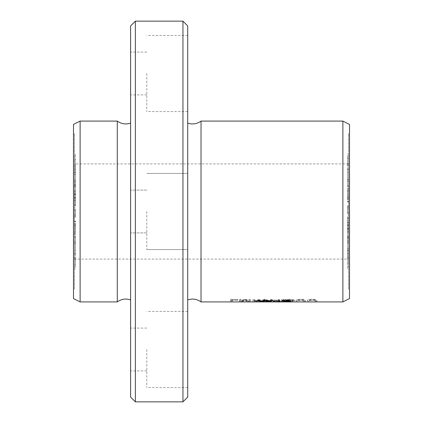<?xml version="1.0" encoding="UTF-8"?>
<svg xmlns="http://www.w3.org/2000/svg" width="423" height="423" viewBox="0 0 423 423"><rect width="100%" height="100%" fill="white"/><g stroke="black" fill="none" stroke-linecap="round" stroke-linejoin="round"><path stroke-width="0.32" stroke-dasharray="2.12 1.59" d="M182.948 21.15L182.948 401.85M135.36 401.85L135.36 21.15M130.601 25.909L130.601 397.091M130.601 73.496L130.601 52.082L130.601 73.496M130.601 349.504L130.601 328.089L130.601 349.504M130.601 211.5L130.601 190.086L130.601 211.5M130.601 299.875L130.601 123.125L130.601 299.875M348.552 227.934L348.552 218.173L348.552 227.934L347.6 227.934L347.6 215.46L348.552 215.46L348.552 218.173L347.6 218.173L347.6 227.934M348.552 231.201L348.552 220.928L348.552 238.635L348.552 231.201L347.6 231.201L347.6 238.635L347.6 220.928L347.6 231.201M348.552 230.852L347.6 230.836L348.552 230.852M348.552 220.928L347.6 220.938L348.552 220.928M348.552 229.34L347.6 229.34L348.552 229.345M348.552 213.901L348.552 205.705L348.552 213.901L347.6 213.901L347.6 205.705L347.6 213.901L348.552 213.911M348.552 174.117L348.552 167.455L347.6 167.455L347.6 174.117L347.6 165.615L348.552 165.615L348.552 174.117L347.6 174.117M348.552 181.451L348.552 168.021L348.552 172.632L347.6 172.632L347.6 168.021L347.6 181.451L347.6 169.015L348.552 169.015L348.552 181.451L347.6 181.451M348.552 212.097L348.552 206.715L348.552 212.156L347.6 212.156L347.6 206.715L347.6 212.097M348.552 186.247L348.552 179.759L348.552 186.247L348.552 179.759L348.552 186.247L347.6 186.247L347.6 179.759L347.6 186.247M348.552 259.088L348.552 163.913L348.552 259.088L74.448 259.088L74.448 163.913L74.448 259.088M348.552 289.068L348.552 133.932L348.552 289.068L349.504 289.068L349.504 133.932L349.504 289.068M348.552 242.797L348.552 228.372L348.552 242.797L347.6 242.797L347.6 228.372L347.6 242.797M348.552 164.811L348.552 155.828L347.6 155.828L347.6 164.811L347.6 154.041L348.552 154.041L348.552 164.811L347.6 164.811M348.552 170.432L348.552 155.437L348.552 163.669L347.6 163.669L347.6 155.437L347.6 170.432L347.6 158.228L348.552 158.228L348.552 170.432L347.6 170.432M348.552 259.595L348.552 240.084L348.552 259.595L347.6 259.595L347.6 240.084L347.6 259.595M348.552 201.433L348.552 188.679L347.6 188.679L347.6 191.561L347.6 189.774L348.552 189.774L348.552 201.433L347.6 201.433L347.6 191.561L347.6 201.433M348.552 268.705L348.552 256.37L348.552 268.705L347.6 268.705L347.6 256.37L347.6 268.705M348.552 194.559L348.552 202.014L348.552 194.559L347.6 194.559L347.6 202.014L347.6 194.559M342.879 121.084L342.879 301.916M201.031 121.084L201.031 301.916M230.662 300.235L237.8 300.235L232.174 300.483L232.174 301.721L230.662 301.721L230.662 299.262L230.662 300.769L232.174 300.769L232.174 299.516L237.8 299.516L230.662 299.262M262.635 300.235L264.148 300.235L264.148 301.017L271.355 301.44L262.635 301.721L262.635 299.262L262.635 300.769L271.355 300.483L264.148 300.055L264.148 299.262L262.635 299.262M292.235 301.699L288.126 301.647L286.889 301.15L288.026 300.42L291.035 300.198L293.652 300.547L294.197 300.848L294.218 301.398L292.235 301.699L292.235 300.742L294.271 300.393L294.001 299.738L289.184 299.278L287.323 299.695L286.905 300.113L287.169 300.515L292.235 300.742M279.656 301.372L281.903 301.52L281.903 300.235L283.304 300.235L283.304 301.726L279.635 301.514M315.357 301.721L315.357 301.044C314.77 300.425 312.893 300.309 309.726 300.69L309.398 301.721L307.886 301.721C308.33 301.578 306.025 300.325 312.005 300.198C318.556 300.166 316.621 301.578 316.869 301.721L315.357 301.721L315.357 300.769L316.869 300.769C316.785 300.626 318.392 299.098 311.518 299.23C307.775 299.78 306.564 300.293 307.886 300.769L309.398 300.769L309.81 299.695C313.009 299.347 314.855 299.473 315.357 300.081L315.357 300.769M272.549 300.838L276.864 300.838L272.549 301.044L272.549 299.87L276.864 300.081L272.549 299.87M239.55 300.235L241.01 300.235L241.01 301.594L244.314 300.235L245.673 300.235L248.994 301.578L248.994 300.235L250.453 300.235L250.453 301.721L248.417 301.721L245.076 300.536L241.829 301.721L239.55 301.721L239.55 299.262L239.55 300.769L241.829 300.769L245.076 299.574L248.417 300.769L250.453 300.769L250.453 299.262L248.994 299.262L248.994 300.621L245.673 299.262L244.314 299.262L241.01 300.637L241.01 299.262L239.55 299.262M303.83 301.721L303.83 301.044C303.249 300.425 301.372 300.309 298.204 300.69L297.877 301.721L296.359 301.721C296.809 301.578 294.503 300.325 300.478 300.198C307.035 300.166 305.094 301.578 305.348 301.721L303.83 301.721L303.83 300.769L305.348 300.769C305.263 300.626 306.865 299.098 299.997 299.23C296.253 299.78 295.043 300.293 296.359 300.769L297.877 300.769L298.284 299.695C301.483 299.347 303.333 299.473 303.83 300.081L303.83 300.769M252.97 300.235L254.477 300.235L254.477 301.091L259.838 301.091L254.477 301.266L254.477 301.62L260.674 301.62L252.97 301.721L252.97 299.262L252.97 300.769L260.674 300.769L254.477 300.668L254.477 300.309L259.838 300.129L254.477 300.129L254.477 299.262L252.97 299.262M74.448 258.189L74.448 267.172L75.4 267.172L75.4 258.189L75.4 268.959L74.448 268.959L74.448 258.189L75.4 258.189M74.448 252.568L74.448 267.563L74.448 259.331L75.4 259.331L75.4 267.563L75.4 252.568L75.4 264.772L74.448 264.772L74.448 252.568L75.4 252.568M74.448 221.567L74.448 234.321L75.4 234.321L75.4 231.439L75.4 233.226L74.448 233.226L74.448 221.567L75.4 221.567L75.4 231.439L75.4 221.567M74.448 180.203L74.448 194.628L74.448 180.203L75.4 180.203L75.4 194.628L75.4 180.203M74.448 154.295L74.448 166.63L74.448 154.295L75.4 154.295L75.4 166.63L75.4 154.295M74.448 210.903L74.448 216.285L74.448 210.844L75.4 210.844L75.4 216.285L75.4 210.903M74.448 228.441L74.448 220.986L74.448 228.441L75.4 228.441L75.4 220.986L75.4 228.441M74.448 236.753L74.448 243.241L74.448 236.753L74.448 243.241L74.448 236.753L75.4 236.753L75.4 243.241L75.4 236.753M74.448 289.068L74.448 133.932L74.448 289.068L73.496 289.068L73.496 133.932L73.496 289.068M74.448 209.099L74.448 217.295L74.448 209.099L75.4 209.099L75.4 217.295L75.4 209.099L74.448 209.089M74.448 163.405L74.448 182.916L74.448 163.405L75.4 163.405L75.4 182.916L75.4 163.405M74.448 191.799L74.448 202.072L74.448 184.365L74.448 191.799L75.4 191.799L75.4 184.365L75.4 202.072L75.4 191.799M74.448 192.148L75.4 192.164L74.448 192.148M74.448 202.072L75.4 202.062L74.448 202.072M74.448 193.66L75.4 193.66L74.448 193.655M74.448 195.066L74.448 204.827L74.448 195.066L75.4 195.066L75.4 207.54L74.448 207.54L74.448 204.827L75.4 204.827L75.4 195.066M74.448 248.883L74.448 255.545L75.4 255.545L75.4 248.883L75.4 257.385L74.448 257.385L74.448 248.883L75.4 248.883M74.448 241.549L74.448 254.979L74.448 250.368L75.4 250.368L75.4 254.979L75.4 241.549L75.4 253.985L74.448 253.985L74.448 241.549L75.4 241.549M187.706 397.091L187.706 25.909M187.706 299.875L187.706 123.125L187.706 299.875M187.706 211.5L187.706 173.43L187.706 211.5M187.706 349.504L187.706 311.434L187.706 349.504M187.706 73.496L187.706 35.426L187.706 73.496M146.781 73.496L146.781 111.566L146.781 73.496M146.781 349.504L146.781 387.574L146.781 349.504M146.781 211.5L146.781 249.57L146.781 211.5M349.504 124.436L349.504 298.564M117.277 121.084L117.277 301.916M80.121 121.084L80.121 301.916M73.496 124.436L73.496 298.564M74.448 210.813L75.4 210.813M74.448 214.07L75.4 214.07M74.448 215.402L75.4 215.402M74.448 217.295L75.4 217.295M74.448 164.854L75.4 164.854M74.448 172.119L75.4 172.119M74.448 174.371L75.4 174.371M74.448 170.136L75.4 170.136M74.448 180.901L75.4 180.901M74.448 182.916L75.4 182.916M74.448 174.202L75.4 174.202M74.448 172.758L75.4 172.758M74.448 180.05L75.4 180.05M74.448 169.475L75.4 169.475M74.448 168.121L75.4 168.121M74.448 172.267L75.4 172.267M74.448 184.365L75.4 184.365M74.448 186.231L75.4 186.231M74.448 194.342L75.4 194.342M74.448 200.639L75.4 200.639M74.448 200.232L75.4 200.232M74.448 200.317L75.4 200.317M348.552 241.057L347.6 241.057M348.552 237.245L347.6 237.245M348.552 228.372L347.6 228.372M348.552 229.028L347.6 229.028M348.552 236.161L347.6 236.161M348.552 237.879L347.6 237.879M348.552 231.704L347.6 231.704M348.552 232.359L347.6 232.359M348.552 238.535L347.6 238.535M75.4 233.993L74.448 233.951L75.4 233.993L75.4 241.623L74.448 241.623L74.448 233.993L74.448 241.581L75.4 241.581L75.4 233.993M273.316 300.616L273.316 301.567L273.321 300.605L278.085 300.6M278.085 300.827L273.321 300.605M274.686 301.546L274.686 300.589M277.361 301.705L277.361 300.753M278.085 300.457L278.085 299.489L279.603 299.489L279.603 300.573M278.112 300.457L278.085 299.489M279.603 300.457L279.603 299.489M264.148 301.62L269.795 301.451L264.148 301.197L264.148 301.62L264.148 300.24L269.8 300.478L264.148 300.668M264.148 301.197L264.148 300.24M264.148 300.235L264.148 299.262M262.635 301.721L262.635 300.769M268.684 301.715L268.684 300.758M264.148 301.017L264.148 300.055M237.8 300.235L237.8 299.262M230.662 301.721L230.662 300.769M232.174 301.721L232.174 300.769M232.174 300.483L232.174 299.516M237.8 300.483L237.8 299.516M348.552 169.295L347.6 169.295M348.552 258.146L347.6 258.146M348.552 250.881L347.6 250.881M348.552 248.629L347.6 248.629M348.552 252.864L347.6 252.864M348.552 242.099L347.6 242.099M348.552 240.084L347.6 240.084M348.552 248.798L347.6 248.798M348.552 250.242L347.6 250.242M348.552 242.95L347.6 242.95M348.552 253.525L347.6 253.525M348.552 254.879L347.6 254.879M348.552 250.733L347.6 250.733M347.6 189.007L348.552 189.049L347.6 189.007L347.6 181.377L348.552 181.377L348.552 189.007L348.552 181.419L347.6 181.419L347.6 189.007M289.062 300.616L288.338 300.193L289.512 299.516L292.245 299.616L292.906 300.193L291.986 300.637L289.062 300.616L289.062 301.573L292.727 301.435L292.467 300.653L290.485 300.415L288.507 300.806L288.491 301.414L289.062 301.573M74.448 225.348L75.4 225.348M74.448 226.728L75.4 226.728M74.448 224.317L75.4 224.317M74.448 221.351L75.4 221.351M74.448 220.986L75.4 220.986M74.448 224.243L75.4 224.243M74.448 216.285L75.4 216.285M74.448 210.844L75.4 210.844M74.448 216.227L75.4 216.227M348.552 206.715L347.6 206.715M348.552 212.156L347.6 212.156M348.552 206.773L347.6 206.773M283.304 301.726L283.304 299.262L281.903 299.262L281.903 300.568L279.101 300.388L283.304 300.769M283.304 300.235L283.304 299.262M281.903 300.235L281.903 299.262M281.903 301.52L281.903 300.568M279.101 300.769L279.101 300.388M279.101 301.488L279.101 300.536M282.4 301.726L282.4 300.769M315.357 301.044L315.357 300.081M316.869 301.721L316.869 300.769M307.886 301.721L307.886 300.769M309.398 299.484L309.398 300.769M348.552 179.965L347.6 179.965M74.448 159.868L75.4 159.868M74.448 165.451L75.4 165.451M74.448 166.63L75.4 166.63M74.448 156.79L75.4 156.79M74.448 161.179L75.4 161.179M348.552 212.187L347.6 212.187M348.552 208.93L347.6 208.93M348.552 207.598L347.6 207.598M348.552 205.705L347.6 205.705M276.864 300.838L276.864 299.87M272.549 301.044L272.549 300.081M276.864 301.044L276.864 300.081M241.01 300.235L241.01 299.262M239.55 301.721L239.55 300.769M241.829 301.721L241.829 300.769M245.076 300.536L245.076 299.574M248.417 301.721L248.417 300.769M250.453 301.721L250.453 300.769M250.453 300.235L250.453 299.262M248.994 300.235L248.994 299.262M248.994 301.578L248.994 300.621M245.673 300.235L245.673 299.262M244.314 300.235L244.314 299.262M241.01 301.594L241.01 300.637M348.552 238.635L347.6 238.635M348.552 236.769L347.6 236.769M348.552 228.658L347.6 228.658M348.552 222.361L347.6 222.361M348.552 222.768L347.6 222.768M348.552 222.683L347.6 222.683M74.448 181.943L75.4 181.943M74.448 185.755L75.4 185.755M74.448 194.628L75.4 194.628M74.448 193.972L75.4 193.972M74.448 186.839L75.4 186.839M74.448 185.121L75.4 185.121M74.448 191.296L75.4 191.296M74.448 190.641L75.4 190.641M74.448 184.465L75.4 184.465M74.448 198.984L74.448 204.304L74.448 198.154L74.448 198.984L75.4 198.984L75.4 198.154L75.4 204.304L75.4 198.984M74.448 198.154L75.4 198.154M75.4 205.583L75.4 204.304L74.448 204.304L74.448 205.583L75.4 205.583M74.448 196.933L75.4 196.933M74.448 197.393L75.4 197.393M74.448 197.879L75.4 197.879M303.83 301.044L303.83 300.081M305.348 301.721L305.348 300.769M296.359 301.721L296.359 300.769M297.877 299.484L297.877 300.769M254.477 300.235L254.477 299.262M252.97 301.721L252.97 300.769M260.674 301.721L260.674 300.769M260.674 301.62L260.674 300.668M254.477 301.62L254.477 300.668M254.477 301.266L254.477 300.309M259.838 301.266L259.838 300.309M259.838 301.091L259.838 300.129M254.477 301.091L254.477 300.129M74.448 243.035L75.4 243.035M348.552 197.34L348.552 196.15L347.6 196.15L347.6 197.34L347.6 190.556L348.552 190.556L348.552 197.34L347.6 197.34M348.552 194.48L348.552 199.154L348.552 197.805L347.6 197.805L347.6 191.704L348.552 191.704L348.552 194.48L347.6 194.48M348.552 199.154L347.6 199.154M348.552 197.504L347.6 197.504M348.552 191.561L347.6 191.561M348.552 197.805L348.552 193.327L347.6 193.327L347.6 197.805M74.448 225.66L74.448 226.85L75.4 226.85L75.4 225.66L75.4 232.444L74.448 232.444L74.448 225.66L75.4 225.66M74.448 228.52L74.448 223.846L74.448 225.195L75.4 225.195L75.4 231.296L74.448 231.296L74.448 228.52L75.4 228.52M74.448 223.846L75.4 223.846M74.448 225.496L75.4 225.496M74.448 231.439L75.4 231.439M74.448 225.195L74.448 229.673L75.4 229.673L75.4 225.195M348.552 263.132L347.6 263.132M348.552 257.549L347.6 257.549M348.552 256.37L347.6 256.37M348.552 266.21L347.6 266.21M348.552 261.821L347.6 261.821M74.448 253.705L75.4 253.705M348.552 197.652L347.6 197.652M348.552 196.272L347.6 196.272M348.552 198.683L347.6 198.683M348.552 201.649L347.6 201.649M348.552 202.014L347.6 202.014M348.552 198.757L347.6 198.757M283.521 300.457L283.521 299.727L283.521 300.24L288.592 300.002L283.521 299.727M287.391 301.705L287.391 300.753L288.999 300.547L283.521 300.399L283.521 301.197L283.521 300.24M283.521 300.399L283.521 300.758L287.391 300.753M283.521 301.71L283.521 300.758M288.481 301.266L288.481 300.304C291.69 300.631 290.987 300.806 286.366 300.838L283.521 300.838M282.009 301.789L282.009 300.838M282.009 299.489L282.009 300.457L282.009 299.489L286.503 299.489L289.729 299.764L290.025 300.055L288.481 300.304L290.633 300.6M262.572 301.419L262.572 300.838L261.028 300.838L257.998 299.489L259.548 299.489L261.768 300.737L264.454 299.489L266.279 299.489L268.801 300.737L271.164 299.489L272.682 299.489L269.551 300.838L268.092 300.838L265.327 299.733L262.572 300.838M261.028 301.382L261.028 300.838M257.998 300.457L257.998 299.489M259.548 300.457L259.548 299.489M261.768 301.694L261.768 300.737M264.454 300.457L264.454 299.489M266.279 300.457L266.279 299.489M268.801 301.694L268.801 300.737M271.164 300.457L271.164 299.489M272.682 300.457L272.682 299.489M269.551 301.409L269.551 300.838M268.092 301.388L268.092 300.838M265.327 300.457L265.327 299.733M348.552 224.016L348.552 218.696L348.552 224.846L348.552 224.016L347.6 224.016L347.6 224.846L347.6 218.696L347.6 224.016M348.552 224.846L347.6 224.846M347.6 217.417L347.6 218.696L348.552 218.696L348.552 217.417L347.6 217.417M348.552 226.067L347.6 226.067M348.552 225.607L347.6 225.607M348.552 225.121L347.6 225.121M74.448 209.945L75.4 209.945M74.448 237.266L75.4 237.266M274.088 301.752L274.088 300.801M268.478 301.615L268.478 300.658M348.552 185.734L347.6 185.734M292.245 300.584L292.245 299.616M288.026 300.42L288.026 299.452M348.552 213.055L347.6 213.055M348.552 196.198L347.6 196.198M74.448 226.802L75.4 226.802M288.264 301.684L288.264 300.732M286.366 301.789L286.366 300.838M187.706 35.426L146.781 35.426M187.706 111.566L146.781 111.566M146.781 52.082L130.601 52.082M146.781 94.911L130.601 94.911M187.706 311.434L146.781 311.434M187.706 387.574L146.781 387.574M146.781 328.089L130.601 328.089M146.781 370.918L130.601 370.918M187.706 173.43L146.781 173.43L187.706 173.43M187.706 249.57L146.781 249.57L187.706 249.57M146.781 190.086L130.601 190.086L146.781 190.086M146.781 232.914L130.601 232.914L146.781 232.914M74.448 133.932L73.496 133.932M348.552 163.913L74.448 163.913M349.504 133.932L348.552 133.932M75.4 192.084L74.448 192.084M75.4 193.697L74.448 193.697M75.4 232.28L74.448 232.28M75.4 243.283L74.448 243.283M269.795 300.478L269.795 301.435M271.355 300.483L271.355 301.44M347.6 190.72L348.552 190.72M347.6 179.717L348.552 179.717M288.338 300.193L288.338 301.15M286.9 300.193L286.9 301.15M294.345 300.193L294.345 301.15M292.906 300.193L292.906 301.15M347.6 230.916L348.552 230.916M347.6 229.303L348.552 229.303M290.078 299.976L290.078 300.938M289.068 300.6L289.068 301.557M290.633 300.51L290.633 301.467M288.592 300.002L288.592 300.965"/><path stroke-width="0.63" d="M182.948 401.85L135.36 401.85L135.36 21.15L182.948 21.15L182.948 401.85L187.706 397.091L187.706 25.909L182.948 21.15M135.36 401.85L130.601 397.091L130.601 25.909L135.36 21.15M342.879 301.916L342.879 121.084L201.031 121.084L201.031 301.916L342.879 301.916L349.504 298.564L349.504 124.436L342.879 121.084M261.028 301.789L262.572 301.789L265.327 300.695L268.092 301.789L269.551 301.789L272.682 300.457L271.164 300.457L268.801 301.694L266.279 300.457L264.454 300.457L261.768 301.694L259.548 300.457L257.998 300.457L261.028 301.789L261.028 301.382M282.009 301.789L286.366 301.789C290.987 301.763 291.69 301.588 288.481 301.266L290.072 300.965L288.925 300.573L282.009 300.457L282.009 301.789M290.633 301.557L288.481 301.266M273.321 301.562L274.088 301.752C281.094 301.996 279.656 301.398 279.603 300.457L278.085 300.457C278.434 301.081 278.191 301.499 277.361 301.705L273.321 301.562M279.635 301.514L279.101 301.345L279.656 301.372M187.706 299.875C192.486 298.337 196.928 299.013 201.031 301.916M130.601 299.875C125.821 298.337 121.38 299.013 117.277 301.916L117.277 121.084C121.38 123.987 125.821 124.663 130.601 123.125M117.277 301.916L80.121 301.916L80.121 121.084L117.277 121.084M80.121 301.916L73.496 298.564L73.496 124.436L80.121 121.084M279.603 300.573L278.085 300.827M279.101 301.345L279.101 300.769M283.521 301.356L289.068 301.551L283.521 301.71L283.521 300.457M283.521 300.838L282.009 300.838L282.009 300.457M283.521 300.69C286.144 300.584 287.83 300.69 288.576 301.002L283.521 301.197L288.116 301.134L288.576 301.002L288.592 300.536M262.572 301.789L262.572 301.419M269.551 301.789L269.551 301.409M268.092 301.789L268.092 301.388M187.706 123.125C192.486 124.663 196.928 123.987 201.031 121.084M289.068 301.292L289.068 301.557"/></g></svg>
